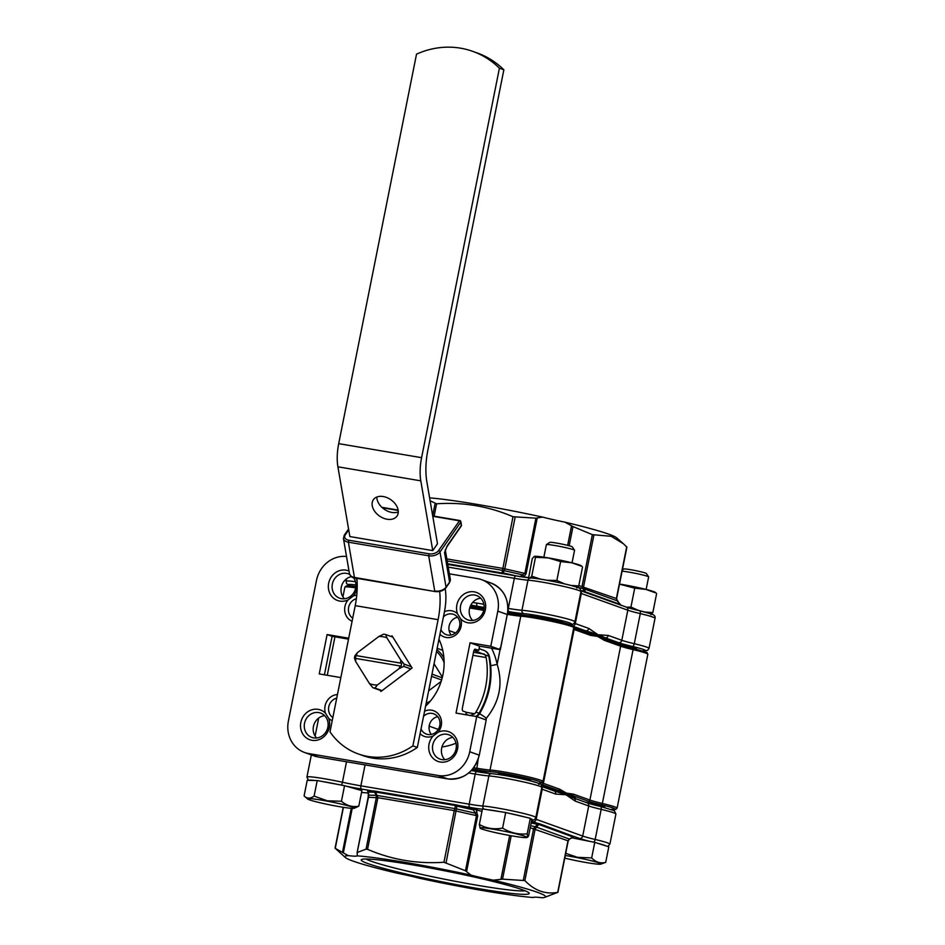 <?xml version="1.0" encoding="UTF-8"?>
<svg xmlns="http://www.w3.org/2000/svg" width="945" height="945" viewBox="0 0 945 945"><rect width="100%" height="100%" fill="white"/><g stroke="black" fill="none" stroke-linecap="round" stroke-linejoin="round"><path stroke-width="1.42" d="M528.633 577.714L532.271 558.542L534.338 556.369A24.145 1.595 11.3 0 1 534.386 556.357A24.145 1.595 11.3 0 1 548.36 557.916L560.621 561.566L571.879 562.795L581.222 566.149M540.611 579.167L531.716 576.214L535.496 557.302L548.36 557.916A24.145 1.595 -168.7 0 1 571.879 562.795A24.145 1.595 -168.7 0 1 581.128 565.701L581.907 566.209M564.626 583.892L556.841 580.466L547.19 580.289M556.841 580.466L560.621 561.566M531.716 576.214L529.802 578.352M534.185 556.404L535.496 557.302M576.84 588.085L578.742 585.959L582.522 567.047M578.742 585.959L570.697 585.38M564.85 522.136L573.001 526.566L592.35 534.657L611.226 536.311L623.416 543.741L616.589 537.788A102.332 6.78 -168.7 0 0 608.97 534.256A102.332 6.78 -168.7 0 0 564.85 522.136A35.934 2.386 11.3 0 1 542.513 517.08A102.332 6.78 -168.7 0 0 429.621 497.873M623.416 543.741L626.736 547.001M597.819 635.595A112.101 7.43 -168.7 0 0 577.206 629.311A112.101 7.43 11.3 0 1 597.819 635.595A112.101 7.43 11.3 0 1 606.536 639.859A112.101 7.43 -168.7 0 0 597.819 635.595M484.076 608.426A112.101 7.43 -168.7 0 0 470.456 605.887A112.101 7.43 11.3 0 1 484.076 608.426M573.485 626.441L585.64 630.799A2.87 2.622 -70.2 0 0 588.794 628.425L597.984 634.745A112.101 7.43 -168.7 0 0 585.64 630.799A112.101 7.43 -168.7 0 0 573.78 627.504M520.222 614.864A112.101 7.43 -168.7 0 0 507.748 612.254M484.147 607.564A112.101 7.43 -168.7 0 0 477.426 606.3A112.101 7.43 -168.7 0 0 470.846 605.083M561.897 622.33A16.526 1.099 -168.7 0 0 562.393 622.176A16.526 1.099 -168.7 0 0 561.07 621.456A16.526 1.099 -168.7 0 0 543.021 617.215A16.526 1.099 -168.7 0 0 529.968 615.691A16.526 1.099 -168.7 0 0 530.358 616.034M635.985 648.955A16.526 1.099 -168.7 0 0 636.469 648.802A16.526 1.099 -168.7 0 0 635.158 648.081A16.526 1.099 -168.7 0 0 618.172 644.029M430.117 500.791L436.59 503.803C463.286 501.972 488.754 506.284 512.981 516.738L535.909 518.167L542.513 517.08M537.209 518.084L526.105 573.65L523.766 577.171M472.594 602.532L476.871 603.087A2.87 1.169 99.6 0 0 477.426 606.3L484.147 607.434M597.984 634.745L608.308 635.442A2.87 2.622 109.8 0 1 605.154 637.816A112.101 7.43 -168.7 0 0 597.984 634.745M606.832 639.954L606.903 639.611A112.101 7.43 -168.7 0 0 605.154 637.816L618.656 642.671A2.87 2.622 -70.2 0 0 621.81 640.297A28.74 1.902 -168.7 0 0 634.272 643.71A28.74 1.902 11.3 0 1 646.734 647.136A28.74 1.902 11.3 0 1 649.014 648.376L647.49 650.443L643.013 650.892M619.495 604.091L621.089 605.249L617.026 600.701L616.388 598.48L626.7 546.848M593.897 535.059L583.585 586.691L585.51 592.468L584.223 592.007L585.51 592.468L584.022 591.251L582.037 586.29L592.35 534.657M515.828 575.871L501.984 572.977L512.981 516.738M642.883 650.845A25.869 1.713 -168.7 0 0 643.58 649.51A25.869 1.713 -168.7 0 0 632.37 646.427A2.87 1.335 -76.7 0 0 634.272 643.71L640.285 613.624A2.87 1.335 -76.7 0 0 639.6 610.73L651.129 613.896C654.223 614.805 655.523 616.27 655.027 618.29A28.74 1.902 -168.7 0 0 652.747 617.038A28.74 1.902 -168.7 0 0 640.285 613.624A28.74 1.902 11.3 0 1 627.823 610.198A2.87 2.622 -70.2 0 0 626.204 607.056L585.51 592.468M504.346 573.922A2.87 1.028 102.8 0 1 503.909 573.107L516.82 576.037M515.143 517.175L504.819 568.807L502.894 573.757L447.776 564.425M580.962 590.554L583.644 591.168A2.87 1.028 -77.2 0 0 583.927 591.865M523.754 577.1A2.87 2.173 -123.1 0 0 522.514 574.82L524.888 573.343L535.909 518.167M617.073 600.772L583.667 588.711A2.87 1.654 153.1 0 0 582.581 588.428L577.761 587.329M616.412 598.646L619.542 604.15L585.25 591.83A2.87 1.925 155.9 0 0 584.14 591.405M585.109 591.546A2.87 1.654 153.1 0 0 584.022 591.251L583.644 591.168M520.01 576.757L522.514 574.82L504.098 570.65A2.87 2.233 -166.9 0 0 502.575 570.355L447.186 560.976M503.909 573.107L503.543 573.036A2.87 2.233 -166.9 0 0 502.019 572.729M503.472 573.142A2.87 2.292 -178.1 0 0 501.984 572.977L447.67 563.775M366.01 858.993A82.64 5.481 -168.7 0 0 371.302 861.261A82.64 5.481 -168.7 0 0 453.872 881.035A82.64 5.481 -168.7 0 0 525.113 890.792M368.018 863.612A85.664 5.682 -168.7 0 0 464.444 886.138A85.664 5.682 -168.7 0 0 529.082 893.037A85.664 5.682 -168.7 0 0 522.396 889.753A85.664 5.682 -168.7 0 0 431.711 868.29A85.664 5.682 -168.7 0 0 361.486 859.548A85.664 5.682 -168.7 0 0 368.018 863.612M397.101 873.18A102.332 6.78 11.3 0 1 352.993 861.072A102.332 6.78 11.3 0 1 345.374 857.528A102.332 6.78 11.3 0 1 348.209 855.615A35.934 2.386 -168.7 0 0 357.127 855.851A102.332 6.78 11.3 0 1 470.976 875.129A35.934 2.386 -168.7 0 0 493.314 880.185A102.332 6.78 11.3 0 1 544.733 897.36A102.332 6.78 11.3 0 1 542.206 897.75A35.934 2.386 -168.7 0 0 533.287 897.514A102.332 6.78 11.3 0 1 419.438 878.236A35.934 2.386 -168.7 0 0 397.101 873.18M471.378 770.506A112.101 7.43 11.3 0 1 477.319 771.722A112.101 7.43 -168.7 0 0 471.378 770.506M543.021 786.972A112.101 7.43 11.3 0 1 566.173 793.942A112.101 7.43 11.3 0 1 575.056 798.49A112.101 7.43 -168.7 0 0 566.173 793.942A112.101 7.43 -168.7 0 0 543.021 786.972M554.195 791A112.101 7.43 11.3 0 1 554.479 791.083A112.101 7.43 11.3 0 1 566.008 794.78L555.684 794.083A2.87 2.622 -70.2 0 0 554.065 790.941L554.479 791.083M544.733 897.36L557.668 892.364C545.501 894.584 534.563 890.651 524.865 880.575L502.539 879.157L493.314 880.185M470.976 875.129L465.46 870.758L443.937 862.253C417.241 864.084 391.773 859.773 367.546 849.319L366.046 849.13L357.328 852.449L357.175 855.638M348.209 855.615L335.227 848.315L345.374 857.528M361.533 792.406A35.934 2.386 -168.7 0 0 368.066 792.902M465.46 870.758L476.481 815.594L473.433 809.877L470.811 808.282L476.15 809.711L477.697 815.901L466.594 871.467M476.15 809.711A35.934 2.386 -168.7 0 0 481.95 811.401M366.046 849.13L376.358 797.486L376.24 795.336L373.842 790.941L367.912 790.859L368.893 795.147L357.092 852.922M575.21 801.1L566.008 794.78A112.101 7.43 11.3 0 1 572.446 797.45L573.591 797.958A2.87 2.622 109.8 0 1 575.21 801.1L588.711 805.955L582.699 836.053A28.74 1.902 -168.7 0 0 595.161 839.467L601.174 809.369A28.74 1.902 11.3 0 1 588.711 805.955A2.87 2.622 109.8 0 0 587.093 802.813L600.488 806.475A2.87 1.335 103.3 0 1 601.174 809.369A28.74 1.902 -168.7 0 1 615.916 814.035L609.903 844.133A28.74 1.902 11.3 0 0 595.161 839.467A2.87 1.335 103.3 0 1 593.578 842.125M443.937 862.253L454.261 810.621L455.514 805.565L456.695 804.963L373.842 790.941L375.649 792.04L377.87 797.686L367.546 849.319M557.692 892.517L567.98 840.731L569.41 838.971L573.863 836.632M531.373 821.985L539.311 823.674L535.177 828.942L524.865 880.575M374.692 792.064A2.87 1.11 -31.6 0 0 375.649 792.04L455.514 805.565A2.87 2.044 19.4 0 0 456.943 805.99L456.695 804.963L470.811 808.282M531.551 821.122A31.622 2.091 11.3 0 0 533.027 821.701L537.965 823.485A2.87 1.028 -77.2 0 0 537.055 824.288L531.184 822.953M523.317 880.161L533.63 828.529L537.433 824.359L539.311 823.674L574.111 836.585A2.87 2.681 -88.5 0 1 574.595 836.644L579.545 838.428A2.87 2.622 -70.2 0 0 582.699 836.053L536.169 819.327L542.194 789.24A28.74 1.902 11.3 0 1 541.52 788.98M346.342 786.205A31.622 2.091 11.3 0 0 361.415 789.04L372.921 790.989A2.87 2.681 -88.5 0 1 374.61 792.229L368.184 792.064A2.87 2.114 -15 0 1 367.664 791.237L367.629 791.13M474.709 809.286A2.87 2.02 -20.4 0 1 473.433 809.877L457.333 806.239A2.87 1.028 102.8 0 1 458.231 805.435L469.748 807.384A2.87 1.169 -80.4 0 1 469.192 804.171A28.74 1.902 -168.7 0 0 482.848 806.026L488.86 775.928A28.74 1.902 11.3 0 1 475.205 774.073L468.732 772.975M456.943 805.99L446.099 862.679M343.413 807.325L335.251 848.468M368.196 797.356L368.314 794.095A2.87 2.292 -10.5 0 0 368.893 795.147L376.24 795.336A2.87 1.323 -25.6 0 0 377.315 795.477L454.958 808.625A2.87 1.973 9.8 0 0 456.482 808.92L474.898 813.09A2.87 1.973 -28.9 0 0 476.941 811.46M367.64 791.154A2.87 2.114 -15 0 0 367.664 791.237L368.314 794.095M374.61 792.229L374.752 792.229A2.87 1.323 -25.6 0 0 375.827 792.359M455.443 805.837A2.87 1.973 9.8 0 0 456.967 806.144L457.333 806.239M530.629 825.706L534.976 826.686A2.87 1.394 46.7 0 0 536.063 826.981L569.433 839.077M537.611 824.253A2.87 1.677 43.3 0 0 538.768 824.418L572.942 836.951M537.055 824.288L537.433 824.359A2.87 1.394 46.7 0 0 538.532 824.654M460.687 521.356A1.441 0.862 170.3 0 1 460.735 522.136L440.016 551.986L446.052 587.199L449.596 582.073L444.54 552.553L447.056 546.092L461.314 525.538L460.735 522.136A1.441 0.992 34.8 0 0 459.246 520.778L432.775 516.289M383.245 496.538A14.376 9.934 -145.2 0 0 373.381 499.704A14.376 9.934 -145.2 0 0 374.657 511.28A14.376 9.934 -145.2 0 0 387.143 519.254A14.376 9.934 -145.2 0 0 396.994 516.088A14.376 9.934 -145.2 0 0 395.731 504.524A14.376 9.934 -145.2 0 0 383.245 496.538M376.831 497.046A14.376 9.934 -145.2 0 0 391.88 512.438A14.376 9.934 -145.2 0 0 398.282 511.93M412.882 745.865L417.336 747.46A67.733 61.744 109.8 0 1 372.365 758.067A67.733 61.744 109.8 0 1 362.703 755.527L358.261 753.933A67.733 61.744 -70.2 0 0 367.924 756.461A67.733 61.744 -70.2 0 0 412.882 745.865L438.102 619.672L355.214 605.639L329.994 731.832A67.733 61.744 -70.2 0 0 358.261 753.933M472.866 51.408L477.319 53.003A86.231 78.612 109.8 0 1 503.862 69.8L427.896 449.962A43.116 17.494 -80.4 0 0 426.821 481.548L437.488 543.788L432.751 550.604L349.863 536.571L337.908 466.806A31.622 12.828 99.6 0 1 338.7 443.642L416.521 54.16A86.231 78.612 109.8 0 1 472.866 51.408A86.231 78.612 109.8 0 1 499.409 68.205L421.588 457.675A31.622 12.828 99.6 0 0 420.797 480.84L432.751 550.604M503.862 69.8L499.409 68.205M439.649 591.452A43.116 17.494 -80.4 0 1 438.102 619.672M417.336 747.46L444.41 611.958A31.622 12.828 99.6 0 0 445.201 588.794L445.178 588.688M356.856 578.316A43.116 17.494 -80.4 0 1 355.214 605.639M391.135 636.481L392.033 635.808L412.103 667.997L380.906 691.492L379.866 689.826M461.443 525.077A1.441 0.862 170.3 0 1 461.314 525.538A1.441 0.992 -145.2 0 1 461.207 526.141A1.441 1.441 0 0 0 461.443 525.077L460.853 521.664A1.441 1.441 0 0 0 459.683 520.494L459.719 520.506M461.207 526.141L446.938 546.694A1.441 0.992 -145.2 0 0 447.056 546.092M446.938 546.694L444.54 552.553A8.623 5.15 170.3 0 0 445.308 550.498M619.507 584.14L634.709 588.18L645.955 589.408L655.298 592.775M638.69 610.505L630.929 607.092L626.618 607.198M630.929 607.092L634.709 588.18M650.916 614.711L652.83 612.584L656.61 593.673M652.83 612.584L644.785 612.006M655.995 592.834L655.216 592.314A24.145 1.595 -168.7 0 0 645.955 589.408A24.145 1.595 -168.7 0 0 622.448 584.542A24.145 1.595 11.3 0 0 619.518 584.069M442.756 650.373A31.622 28.822 -70.2 0 0 441.28 649.794L437.145 648.305M421.033 728.961A10.785 9.828 -70.2 0 0 426.419 734.1A10.785 9.828 -70.2 0 0 427.955 734.501A10.785 9.828 -70.2 0 0 439.779 725.595A10.785 9.828 -70.2 0 0 433.708 713.806A10.785 9.828 -70.2 0 0 432.172 713.404A10.785 9.828 -70.2 0 0 423.561 716.31M433.07 736.049L438.078 732.28A15.805 14.411 109.8 0 1 446.383 731.076A15.805 14.411 109.8 0 1 457.545 748.96A15.805 14.411 109.8 0 1 440.205 762.013A15.805 14.411 109.8 0 1 429.29 751.771A15.805 14.411 109.8 0 1 433.07 736.049A13.655 12.45 109.8 0 1 426.289 736.911A13.655 12.45 109.8 0 1 420.088 733.698M424.588 711.172A13.655 12.45 109.8 0 1 431.629 710.191A13.655 12.45 109.8 0 1 440.984 718.826A13.655 12.45 109.8 0 1 438.078 732.28M432.751 744.967A12.935 11.789 -70.2 0 0 440.039 759.118A12.935 11.789 -70.2 0 0 441.882 759.603A12.935 11.789 -70.2 0 0 456.069 748.912A12.935 11.789 -70.2 0 0 448.78 734.773A12.935 11.789 -70.2 0 0 446.938 734.289A12.935 11.789 -70.2 0 0 432.751 744.967M304.538 723.256A12.935 11.789 -70.2 0 0 311.826 737.407A12.935 11.789 -70.2 0 0 313.669 737.891A12.935 11.789 -70.2 0 0 327.856 727.213A12.935 11.789 -70.2 0 0 320.568 713.062A12.935 11.789 -70.2 0 0 318.725 712.577A12.935 11.789 -70.2 0 0 304.538 723.256M332.227 720.692A13.655 12.45 109.8 0 1 328.695 718.377A15.805 14.411 109.8 0 1 326.143 734.312A15.805 14.411 109.8 0 1 311.992 740.301A15.805 14.411 109.8 0 1 300.841 722.417A15.805 14.411 109.8 0 1 318.181 709.364A15.805 14.411 109.8 0 1 325.482 713.215A13.655 12.45 109.8 0 1 337.448 694.54M336.739 698.072A10.785 9.828 -70.2 0 0 328.777 706.801A10.785 9.828 -70.2 0 0 332.841 717.574M328.695 718.377L325.482 713.215M349.65 574.395A12.935 11.789 -70.2 0 0 348.386 573.839A12.935 11.789 -70.2 0 0 346.543 573.367A12.935 11.789 -70.2 0 0 332.356 584.045A12.935 11.789 -70.2 0 0 339.645 598.197A12.935 11.789 -70.2 0 0 341.488 598.669A12.935 11.789 -70.2 0 0 355.674 587.991A12.935 11.789 -70.2 0 0 353.501 577.667M352.095 621.255A13.655 12.45 109.8 0 1 348.126 599.874A15.805 14.411 109.8 0 1 339.81 601.091A15.805 14.411 109.8 0 1 328.659 583.207A15.805 14.411 109.8 0 1 345.988 570.154A15.805 14.411 109.8 0 1 349.012 571.04M356.359 598.693A10.785 9.828 -70.2 0 0 348.646 607.363A10.785 9.828 -70.2 0 0 352.709 618.136M348.126 599.874L353.123 596.118A13.655 12.45 109.8 0 1 356.761 595.149M460.569 605.757A12.935 11.789 -70.2 0 0 467.858 619.896A12.935 11.789 -70.2 0 0 469.7 620.381A12.935 11.789 -70.2 0 0 483.887 609.702A12.935 11.789 -70.2 0 0 476.599 595.551A12.935 11.789 -70.2 0 0 474.756 595.066A12.935 11.789 -70.2 0 0 460.569 605.757M444.457 611.734A13.655 12.45 109.8 0 1 451.497 610.753A13.655 12.45 109.8 0 1 457.498 613.789A15.805 14.411 109.8 0 1 460.05 597.854A15.805 14.411 109.8 0 1 474.201 591.853A15.805 14.411 109.8 0 1 485.364 609.738A15.805 14.411 109.8 0 1 468.023 622.79A15.805 14.411 109.8 0 1 460.723 618.94A13.655 12.45 109.8 0 1 458.242 632.477A13.655 12.45 109.8 0 1 446.158 637.473A13.655 12.45 109.8 0 1 439.957 634.26M457.498 613.789L460.723 618.94M440.902 629.524A10.785 9.828 -70.2 0 0 446.288 634.662A10.785 9.828 -70.2 0 0 447.824 635.064A10.785 9.828 -70.2 0 0 459.648 626.157A10.785 9.828 -70.2 0 0 453.588 614.368A10.785 9.828 -70.2 0 0 452.041 613.966A10.785 9.828 -70.2 0 0 443.429 616.872M324.655 715.684A12.935 11.789 -70.2 0 0 313.445 726.457A12.935 11.789 -70.2 0 0 316.634 737.986M351.386 576.627A12.935 11.789 -70.2 0 0 341.263 587.247A12.935 11.789 -70.2 0 0 344.452 598.764M480.686 598.173A12.935 11.789 -70.2 0 0 469.464 608.946A12.935 11.789 -70.2 0 0 472.665 620.475M457.581 617.215A10.785 9.828 -70.2 0 0 449.123 626.062A10.785 9.828 -70.2 0 0 451.19 635.005M452.868 737.395A12.935 11.789 -70.2 0 0 441.658 748.168A12.935 11.789 -70.2 0 0 444.847 759.697M437.712 716.664A10.785 9.828 -70.2 0 0 429.254 725.512A10.785 9.828 -70.2 0 0 431.322 734.442M541.898 782.732A28.74 1.902 -168.7 0 0 543.363 783.334L559.7 789.205L566.35 793.091A112.101 7.43 -168.7 0 0 558.129 790.386A112.101 7.43 -168.7 0 0 541.674 785.732M489.982 773.518A112.101 7.43 -168.7 0 0 472.051 769.773M589.727 633.823A112.101 7.43 11.3 0 1 590.023 633.906A112.101 7.43 11.3 0 1 597.653 636.434L590.448 635.347A1.441 1.311 -70.2 0 0 589.633 633.776L589.633 633.776A1.441 1.311 -70.2 0 0 589.432 633.729M603.926 807.325A16.526 1.099 -168.7 0 0 604.835 807.148A16.526 1.099 -168.7 0 0 603.524 806.428A16.526 1.099 -168.7 0 0 585.215 802.14M529.85 780.7A16.526 1.099 -168.7 0 0 530.747 780.523A16.526 1.099 -168.7 0 0 529.436 779.802A16.526 1.099 -168.7 0 0 511.375 775.561A16.526 1.099 -168.7 0 0 498.334 774.049A16.526 1.099 -168.7 0 0 499.102 774.557M486.132 657.555A74.738 68.123 109.8 0 1 485.695 686.554A74.738 68.123 109.8 0 1 475.926 712.117L479.044 713.239A74.738 68.123 -70.2 0 0 488.813 687.676A74.738 68.123 -70.2 0 0 488.778 656.184L485.175 654.897L486.132 657.555L472.913 655.322M474.366 649.758L478.784 650.443L479.517 646.167L470.067 642.765L456.01 713.073L476.729 716.582L486.191 719.984L479.28 755.209L486.191 719.984M479.587 646.179L500.271 649.676L490.786 646.274L497.814 611.12A28.74 26.2 -70.2 0 0 481.631 579.675A28.74 26.2 -70.2 0 0 477.532 578.6L449.395 573.839M575.151 798.513L575.257 797.958A112.101 7.43 -168.7 0 0 571.973 795.359A112.101 7.43 -168.7 0 0 566.35 793.091L573.556 794.178A1.441 1.311 109.8 0 1 571.973 795.359L588.31 801.23A30.181 1.996 11.3 0 0 601.398 804.821A1.441 0.661 -76.7 0 0 602.355 803.463L633.091 649.617A28.74 1.902 11.3 0 1 620.629 646.203L604.292 640.332L597.653 636.434A112.101 7.43 11.3 0 1 602.733 638.454A112.101 7.43 11.3 0 1 603.276 638.702A1.441 1.311 109.8 0 1 603.489 638.761L603.489 638.761A1.441 1.311 109.8 0 1 604.292 640.332M491.53 648.199A66.115 60.267 109.8 0 1 497.141 664.3C503.189 683.79 499.598 701.757 486.38 718.188A66.115 60.267 109.8 0 1 485.34 719.677M346.52 556.475A28.74 26.2 -70.2 0 0 316.492 580.419L288.39 721.047A28.74 26.2 -70.2 0 0 304.573 752.48A28.74 26.2 -70.2 0 0 308.672 753.555L438.185 775.491A28.74 26.2 -70.2 0 0 469.712 751.747L476.729 716.582M425.581 706.21A55.33 50.439 -70.2 0 0 438.964 639.21M348.705 638.206L327.1 634.556L319.233 673.927L340.838 677.589M356.123 578.198A15.805 14.411 109.8 0 1 357.08 581.057M357.198 587.755A15.805 14.411 109.8 0 1 353.123 596.118M490.786 646.274L470.067 642.765M479.587 713.723A8.623 0.933 -146.2 0 1 486.38 718.188L486.025 719.925M500.07 649.64L497.141 664.3A8.623 1.973 -11.7 0 1 490.75 665.575M469.913 715.66L474.673 713.77A8.623 7.855 -70.2 0 0 475.926 712.117M465.814 714.739L466.31 712.258L462.967 711.053A2.87 1.169 -80.4 0 1 462.424 707.852L473.658 651.589A2.87 1.169 -80.4 0 1 475.252 649.156A2.87 1.169 -80.4 0 1 475.335 649.18L478.678 650.384M485.175 654.897L474.024 650.408M466.039 714.266L468.72 715.235M348.516 639.127L332.097 636.351L324.418 674.801M332.097 636.351L327.1 634.556M559.7 789.205A1.441 1.311 109.8 0 1 558.129 790.386L541.792 784.515A30.181 1.996 11.3 0 1 540.398 782.909A27.31 1.807 -168.7 0 0 524.463 777.546A27.31 1.807 -168.7 0 0 490.998 771.722A30.181 1.996 11.3 0 1 476.658 769.773L472.642 769.088M479.552 646.167L500.377 649.617L507.252 614.593M497.814 611.12L507.264 614.51L500.236 649.676L499.787 648.246M526.885 837.27A23.897 1.583 -168.7 0 0 502.315 830.844A23.897 1.583 -168.7 0 0 480.06 828.115A23.897 1.583 -168.7 0 0 480.154 828.222A23.897 1.583 -168.7 0 0 503.153 834.246A23.897 1.583 -168.7 0 0 526.719 837.518A23.897 1.583 -168.7 0 0 526.885 837.27M480.154 828.222L479.339 824.489C486.51 828.493 494.259 829.686 502.586 828.08C510.217 832.805 518.415 834.73 527.204 833.844L527.723 837.187L526.719 837.518M546.411 544.627L549.777 542.383A11.494 0.768 11.3 0 1 561.165 543.93A11.494 0.768 11.3 0 1 572.28 546.883L574.536 550.238A14.376 0.957 -168.7 0 0 574.536 550.238A14.376 0.957 -168.7 0 0 560.645 546.564A14.376 0.957 -168.7 0 0 546.411 544.627A14.376 0.957 -168.7 0 0 546.364 544.674L543.859 557.196M479.339 824.489L482.446 808.92L505.705 812.511L530.31 818.287L531.681 820.461L528.574 836.018L527.464 837.069M505.705 812.511L502.586 828.08M530.31 818.287L527.204 833.844M572.044 562.83L574.548 550.309A14.376 0.957 -168.7 0 0 574.536 550.25M386.895 637.816A24.511 22.337 -70.2 0 0 382.985 636.741A24.511 22.337 -70.2 0 0 378.91 636.469L383.599 634.178A27.381 24.96 109.8 0 1 384.662 634.331A27.381 24.96 109.8 0 1 385.714 634.532L386.895 637.816L400.774 660.071L404.188 664.146A27.381 24.96 109.8 0 1 403.739 666.367L399.073 668.647L377.386 684.983L374.952 688.054A27.381 24.96 109.8 0 1 372.897 687.712L369.495 683.625L355.603 661.382L354.422 658.098A27.381 24.96 109.8 0 1 354.883 655.795L357.34 652.711L378.91 636.469M400.515 663.047L355.981 655.57A25.373 23.129 109.8 0 0 355.426 658.381L401.07 666.119A25.373 23.129 109.8 0 0 401.625 663.295L400.515 663.047A24.511 22.337 -70.2 0 0 400.774 660.071M357.34 652.711A24.511 22.337 -70.2 0 0 356.43 655.582M392.837 637.095L385.714 634.532M382.063 690.618L374.952 688.054M380.173 690.322L372.897 687.712M441.173 681.38L428.652 690.795M434.062 663.756L442.39 677.104M442.213 677.813L431.983 674.139M411.299 666.709L404.188 664.146M441.61 679.975L431.546 676.36M410.862 668.93L403.739 666.367M355.863 658.393A24.511 22.337 -70.2 0 0 355.603 661.382M369.495 683.625A24.511 22.337 -70.2 0 0 377.386 684.983M399.073 668.647A24.511 22.337 -70.2 0 0 399.959 665.859M401.625 663.295L355.981 655.57M327.36 801.171A23.897 1.583 -168.7 0 0 307.633 799.009A23.897 1.583 -168.7 0 0 334.554 805.79A23.897 1.583 -168.7 0 0 354.198 808.318A23.897 1.583 -168.7 0 0 327.36 801.171M358.781 806.191L361.9 790.634L344.547 785.697L317.213 780.546L307.208 780.334L304.101 795.903C306.865 798.773 310.196 798.844 314.094 796.115L327.348 800.817L341.44 801.254C346.65 805.707 352.426 807.349 358.781 806.191L354.198 808.318M304.101 795.903L307.633 799.009M317.213 780.546L314.094 796.115M344.547 785.697L341.44 801.254M564.756 858.119A23.897 1.583 -168.7 0 0 577.761 860.978A23.897 1.583 -168.7 0 0 600.796 864.143A23.897 1.583 -168.7 0 0 577.348 857.658A23.897 1.583 -168.7 0 0 565.287 855.497M565.724 853.311L577.395 857.316L591.653 857.93C595.763 862.206 600.453 863.683 605.71 862.36L600.796 864.143M622.33 570.024L623.865 569.008A11.494 0.768 11.3 0 1 635.005 570.508A11.494 0.768 11.3 0 1 646.368 573.509L648.613 576.863A14.376 0.957 -168.7 0 0 634.414 573.119A14.376 0.957 -168.7 0 0 622.093 571.193M571.666 837.778L594.771 842.361L608.816 846.803L605.71 862.36M594.771 842.361L591.653 857.93M646.132 589.456L648.636 576.934A14.376 0.957 -168.7 0 0 648.613 576.863M576.627 587.164A25.869 1.713 11.3 0 0 554.479 581.695A25.869 1.713 11.3 0 0 531.019 577.95A2.87 2.54 94.1 0 0 530.665 577.891C539.902 578.434 569.481 584.4 577.041 587.27C579.462 587.613 580.762 589.078 580.939 591.664A28.74 1.902 -168.7 0 0 578.659 590.412A28.74 1.902 -168.7 0 0 554.042 584.341A28.74 1.902 -168.7 0 0 527.983 580.171A28.74 1.902 11.3 0 1 514.328 578.316L508.304 608.415A28.74 1.902 -168.7 0 0 521.959 610.269A28.74 1.902 11.3 0 1 548.029 614.439A28.74 1.902 11.3 0 1 572.646 620.511A28.74 1.902 11.3 0 1 574.926 621.751C574.028 623.747 572.859 624.61 571.406 624.314A2.87 2.776 -93.3 0 1 570.685 624.267A25.869 1.713 -168.7 0 0 569.492 622.885A25.869 1.713 -168.7 0 0 547.344 617.416A25.869 1.713 -168.7 0 0 523.884 613.671A31.622 2.091 11.3 0 1 508.859 611.628L507.843 611.45M446.831 558.92L502.669 568.37L526.105 573.65M432.668 515.675L435.078 503.614M436.59 503.803L434.121 516.171M573.001 526.566L569.162 545.761M578.824 585.557L616.612 598.61L626.913 547.096M567.65 545.371L571.548 525.857M626.547 607.21A31.622 2.091 -168.7 0 0 639.505 610.706A2.87 1.335 -76.7 0 1 639.6 610.73L626.204 607.056M639.694 610.753A25.869 1.713 11.3 0 1 650.715 613.789M504.051 573.875L515.911 575.883A2.87 1.169 99.6 0 1 515.994 575.907A31.622 2.091 -168.7 0 0 530.334 577.891M569.67 624.503A31.622 2.091 11.3 0 1 570.685 624.267M355.934 584.955A25.869 1.713 -168.7 0 0 350.76 585.924M580.632 593.224A28.74 1.902 11.3 0 0 581.305 593.484L627.823 610.198L621.81 640.297L608.308 635.442M346.531 578.812L346.047 581.281A28.74 1.902 11.3 0 1 355.474 581.73M476.871 603.087L483.887 604.28M507.973 608.356L508.304 608.415A2.87 1.169 99.6 0 0 508.859 611.628M523.884 613.671A2.87 2.54 94.1 0 1 521.959 610.269L527.983 580.171A2.87 2.54 94.1 0 1 530.665 577.891L515.911 575.883A2.87 1.169 99.6 0 0 514.328 578.316L448.237 567.13M580.986 591.428A2.87 2.622 -70.2 0 1 581.305 593.484L575.292 623.57L588.794 628.425M574.229 623.168A28.74 1.902 -168.7 0 0 575.292 623.57A2.87 2.622 -70.2 0 1 573.001 625.944M632.37 646.427A31.622 2.091 11.3 0 1 618.656 642.671M557.916 892.364L568.217 840.849L530.228 827.761M511.21 835.758L502.539 879.157M477.697 815.901L454.261 810.621L377.87 797.686L368.148 797.308L357.08 852.697M342.527 852.071L351.268 808.329M352.213 808.388L343.389 852.567M500.933 879.24L509.674 835.486M606.028 845.917A25.869 1.713 -168.7 0 0 597.559 843.247M590.412 841.499A31.622 2.091 11.3 0 1 579.545 838.428M531.409 820.024A31.622 2.091 11.3 0 1 531.562 820.024A25.869 1.713 -168.7 0 0 530.582 818.713M525.42 817.141A25.869 1.713 -168.7 0 0 510.583 813.657M501.086 811.802A25.869 1.713 -168.7 0 0 487.065 809.641M482.399 809.203A31.622 2.091 11.3 0 1 469.748 807.384M339.125 784.669A25.869 1.713 -168.7 0 0 322.647 781.574M315.228 780.511A25.869 1.713 -168.7 0 0 309.192 780.381M491.211 773.648A31.622 2.091 -168.7 0 1 476.882 771.663A2.87 1.169 99.6 0 0 476.8 771.64L476.717 771.628M308.483 780.357L306.924 777.038A28.74 1.902 11.3 0 1 342.433 782.247A28.74 1.902 -168.7 0 0 360.872 785.827L469.192 804.171L475.205 774.073A2.87 1.169 99.6 0 1 476.8 771.64L491.542 773.648A2.87 2.54 94.1 0 1 491.896 773.707A25.869 1.713 11.3 0 1 523.613 779.223A25.869 1.713 11.3 0 1 538.709 784.303M587.436 802.966A31.622 2.091 -168.7 0 0 600.382 806.463A2.87 1.335 103.3 0 1 600.488 806.475L614.333 810.704L615.916 814.035M555.684 794.083L542.194 789.24A2.87 2.622 109.8 0 0 541.863 787.185M535.106 818.925A28.74 1.902 -168.7 0 0 536.169 819.327A2.87 2.622 -70.2 0 1 533.027 821.701M541.828 787.421A28.74 1.902 -168.7 0 0 520.754 781.314A28.74 1.902 -168.7 0 0 488.86 775.928A2.87 2.54 94.1 0 1 491.542 773.648C502.35 774.77 515.391 777.192 530.665 780.901C542.95 784.598 540.776 783.452 541.828 787.421L535.815 817.508A28.74 1.902 11.3 0 0 514.741 811.412A28.74 1.902 11.3 0 0 482.848 806.026A2.87 2.54 -85.9 0 0 484.171 809.192M361.415 789.04A2.87 1.169 -80.4 0 1 360.872 785.827L365.053 764.907M341.239 785.071A2.87 0.709 -77.7 0 0 342.433 782.247L346.52 761.764M531.562 820.024A2.87 2.776 86.7 0 0 532.295 820.071C533.653 820.378 534.835 819.528 535.815 817.508M435.078 591.558C439.744 592.066 443.359 590.814 445.934 587.79A1.441 0.992 34.8 0 0 446.052 587.199A8.623 5.15 -9.7 0 1 434.724 591.003L428.687 555.79L348.398 542.194L354.422 577.407L435.078 591.558L354.824 577.974M354.741 577.95L354.777 577.962C352.709 576.615 352.792 579.474 349.473 573.745A8.623 5.15 -9.7 0 0 354.422 577.407L354.741 577.95M420.797 480.84L337.908 466.806M421.588 457.675L338.7 443.642M398.199 510.442L382.371 507.76M348.717 529.885L345.279 534.846A7.182 4.3 -9.7 0 0 348.788 540.209L429.089 553.805A7.182 4.3 -9.7 0 0 438.527 550.628L459.683 520.494L432.715 515.935M348.788 540.209L348.398 542.194A8.623 5.15 170.3 0 1 343.448 538.532L349.473 573.745M445.934 587.79L449.489 582.675A1.441 0.992 34.8 0 0 449.596 582.073A8.623 5.15 -9.7 0 0 450.328 579.309L445.367 550.333M438.527 550.628A1.441 0.992 34.8 0 1 440.016 551.986A8.623 5.15 170.3 0 1 428.687 555.79L429.089 553.805M344.169 535.756A1.441 0.992 34.8 0 1 345.279 534.846M489.463 656.763A8.623 1.973 168.3 0 0 488.778 656.184A8.623 7.855 -70.2 0 0 483.934 650.396A8.623 8.623 0 0 1 489.463 656.763C493.266 676.62 490.053 695.485 479.824 713.357A8.623 0.732 30.6 0 1 479.044 713.239A8.623 7.855 109.8 0 1 475.843 716.44M611.285 809.393A27.31 1.807 -168.7 0 0 601.398 804.821M347.914 586.939A27.31 1.807 11.3 0 1 355.887 586.538L346.52 585.817L344.866 587.188A28.74 1.902 -168.7 0 1 355.698 587.837M470.114 606.702L483.994 609.053L470.114 606.702M473.728 767.718L476.386 768.167A28.74 1.902 -168.7 0 0 490.042 770.021L520.789 616.175A1.441 1.264 -85.9 0 1 522.124 615.03L507.961 613.116A30.181 1.996 -168.7 0 0 521.959 615.03M490.998 771.722A1.441 1.264 94.1 0 1 490.042 770.021A28.74 1.902 11.3 0 1 521.935 775.408A28.74 1.902 11.3 0 1 543.009 781.515L573.757 627.657C573.024 625.944 576.119 626.204 562.523 622.495C546.564 618.644 533.098 616.164 522.124 615.03A1.441 1.264 -85.9 0 1 522.302 615.065A27.31 1.807 11.3 0 1 555.766 620.889A27.31 1.807 11.3 0 1 571.713 626.251M620.003 644.714A30.181 1.996 -168.7 0 0 632.701 648.164A1.441 0.661 -76.7 0 1 632.748 648.175L647.041 652.522L647.833 654.283A28.74 1.902 -168.7 0 0 633.091 649.617A1.441 0.661 -76.7 0 0 632.748 648.175L619.826 644.632A1.441 1.311 -70.2 0 0 619.613 644.573M476.658 769.773L478.146 759.355M456.01 743.207A66.115 60.267 109.8 0 1 441.941 746.987M483.734 610.352L469.7 607.978M573.556 794.178L589.893 800.049A28.74 1.902 -168.7 0 0 602.355 803.463A28.74 1.902 11.3 0 1 617.097 808.129L647.833 654.283M588.31 801.23A1.441 1.311 109.8 0 0 589.893 800.049L620.629 646.203A1.441 1.311 -70.2 0 0 619.826 644.632L602.733 638.454M590.448 635.347L574.111 629.476A28.74 1.902 11.3 0 1 573.438 629.228M541.792 784.515A1.441 1.311 109.8 0 0 543.363 783.334L574.111 629.476A1.441 1.311 -70.2 0 0 573.662 628.118M573.757 627.657A28.74 1.902 -168.7 0 0 552.683 621.562A28.74 1.902 -168.7 0 0 520.789 616.175A28.74 1.902 11.3 0 1 507.418 614.368M479.8 648.908A57.491 52.4 -70.2 0 0 479.28 648.01M438.185 775.491L447.646 778.881A28.74 26.2 -70.2 0 0 479.162 755.138L469.712 751.747M491.081 583.077C503.933 588.912 509.367 599.413 507.382 614.581L507.264 614.51A28.74 26.2 -70.2 0 0 491.081 583.077L481.631 579.675M304.573 752.48L314.023 755.882A28.74 26.2 -70.2 0 0 318.122 756.957L447.682 778.893L318.17 756.969L308.672 753.555M438.291 729.422L429.148 726.138M455.561 632.937L449.135 630.622M474.673 713.77L466.417 712.365M484.431 654.141L473.528 652.298M543.009 781.515L540.764 782.932A1.441 1.394 -93.3 0 1 540.398 782.909M479.15 755.22L479.28 755.209C474.355 771.994 463.83 779.885 447.682 778.893M318.217 756.969L314.023 755.882M436.873 649.688A31.622 28.822 109.8 0 1 443.926 658.027M427.175 704.639A31.622 28.822 109.8 0 1 425.793 705.135M426.195 703.115A30.181 27.511 -70.2 0 0 430.341 701.107M444.126 662.764A30.181 27.511 -70.2 0 0 436.507 651.507M580.939 591.664L574.926 621.751M655.027 618.29L649.014 648.376M346.047 581.281L346.661 583.774L350.63 585.912M580.986 590.802L584.943 592.231M306.924 777.038L311.342 754.913M573.591 797.958L587.093 802.813M541.875 786.559L554.065 790.941M607.765 846.472L609.903 844.133M335.05 848.22L343.224 807.302M568.217 840.849L569.481 839.125L574.064 836.585M348.563 528.999L344.287 535.165L343.448 538.532M398.14 510.076L381.898 507.323M445.272 549.777L445.178 550.911M449.489 582.675L450.328 579.309M315.11 736.06L318.713 718.035M327.265 675.285L334.943 636.835M342.929 596.85L344.866 587.188M479.139 648.672L483.934 650.396M476.504 716.546A8.623 8.623 0 0 0 479.824 713.357M611.332 809.416L615.679 809.452L617.097 808.129M540.764 782.932L541.083 782.082M590.023 633.906L573.674 628.047M465.932 714.763L466.428 712.317M478.784 650.443L479.635 646.191M532.189 615.585L532.047 616.294M500.555 773.931L500.389 774.746M560.385 621.219L560.243 621.928M528.739 779.566L528.574 780.381M634.461 647.845L634.331 648.553M602.827 806.191L602.662 807.006"/></g></svg>
